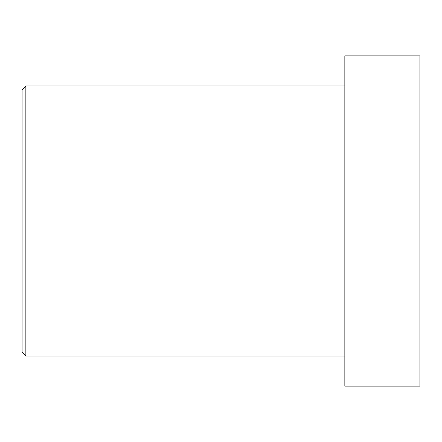 <?xml version="1.0" encoding="UTF-8"?>
<svg xmlns="http://www.w3.org/2000/svg" width="442" height="442" viewBox="0 0 442 442"><rect width="100%" height="100%" fill="white"/><g stroke="black" fill="none" stroke-linecap="round" stroke-linejoin="round"><path stroke-width="0.66" d="M22.1 352.351L22.1 89.649L25.851 85.897L25.851 356.103L22.1 352.351M344.843 85.897L25.851 85.897M344.843 356.103L25.851 356.103M419.9 386.126L419.9 55.874L344.843 55.874L344.843 386.126L419.9 386.126"/></g></svg>
